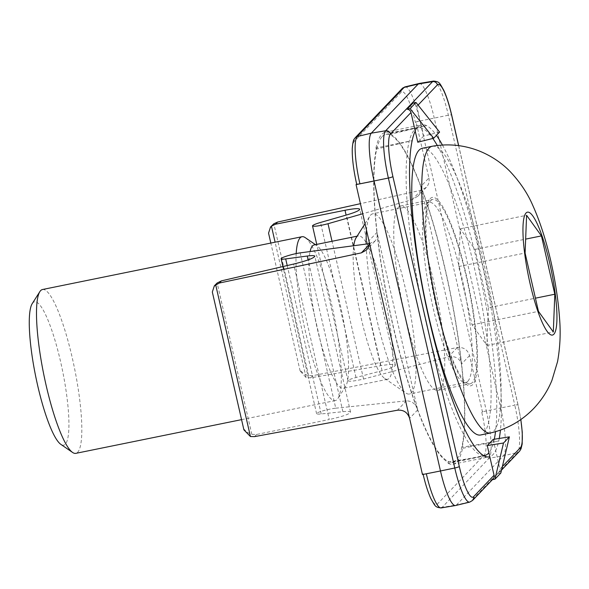 <?xml version="1.0" encoding="UTF-8"?>
<svg xmlns="http://www.w3.org/2000/svg" width="589" height="589" viewBox="0 0 589 589"><rect width="100%" height="100%" fill="white"/><g stroke="black" fill="none" stroke-linecap="round" stroke-linejoin="round"><path stroke-width="0.44" stroke-dasharray="2.94 2.21" d="M500.834 473.004L497.852 473.615A4.182 4.071 -136.3 0 0 499.943 469.102L495.688 450.533A169.426 31.777 -101.5 0 1 489.805 456.703M415.23 131.097A169.426 31.777 -101.5 0 1 421.12 124.934L416.865 106.366A4.182 4.071 43.7 0 0 412.985 103.068M439.6 132.076L423.66 136.052L421.12 124.934A169.426 31.777 -101.5 0 1 421.687 124.787A169.426 31.777 -101.5 0 1 426.532 125.612A169.426 31.777 -101.5 0 1 436.442 135.374M442.435 145.034A169.426 31.777 -101.5 0 1 500.429 430.103M499.258 438.452A169.426 31.777 -101.5 0 1 498.758 440.977A169.426 31.777 -101.5 0 1 495.688 450.533L493.148 439.416M497.852 473.615L491.97 479.777A4.182 4.071 -136.3 0 0 493.059 478.975M447.986 462.122L448.185 463.388L484.394 456.026L447.986 462.122A168.108 31.534 -101.5 0 1 417.549 410.032A168.108 31.534 -101.5 0 1 376.886 232.471A168.108 31.534 -101.5 0 1 376.305 149.12L412.16 140.653L375.951 148.023L376.305 149.12M356.698 183.945A37.644 7.061 78.5 0 1 354.254 141.382L401.175 92.252A37.644 7.061 -101.5 0 1 415.4 122.475L416.033 121.813L428.902 178.011L420.951 186.33A168.108 31.534 -101.5 0 1 461.614 363.892A168.108 31.534 -101.5 0 1 462.196 447.242L462.549 448.347L498.758 440.977L462.196 447.242M375.951 148.023A169.426 31.777 78.5 0 1 385.478 132.157A169.426 31.777 78.5 0 1 390.323 132.974L390.514 134.248A168.108 31.534 -101.5 0 1 420.951 186.33L420.826 186.463C421.525 190.011 420.553 193.236 417.925 196.144L412.307 199.531L362.743 213.755M457.27 347.547L448.347 356.89L363.582 379.044C354.718 381.083 349.52 381.665 347.996 380.796C348.136 379.993 350.808 378.896 356.014 377.49L382.062 370.672C390.728 368.331 395.182 366.498 395.425 365.165C394.593 364.054 389.66 364.238 380.612 365.725L310.727 377.814L306.096 377.512L300.125 370.996L300.073 370.267L303.129 373.154L305.743 374.678L308.607 375.605L312.788 375.649L457.27 347.547C463.484 346.95 467.585 349.63 469.566 355.572L482.435 411.763L486.345 410.945L419.935 121.003L448.376 115.216A4.182 0.53 167.1 0 1 451.66 114.995M419.228 83.461A42.334 7.944 -101.5 0 1 434.24 118.028L500.643 407.971L486.345 410.945A4.182 0.53 167.1 0 0 481.802 412.425L482.435 411.763M422.468 474.55L423.101 473.887A37.644 7.061 78.5 0 0 437.325 504.118L484.254 454.988A37.644 7.061 -101.5 0 0 481.802 412.425M448.185 463.388A169.426 31.777 78.5 0 0 453.022 464.213A169.426 31.777 78.5 0 0 462.549 448.347M390.323 132.974L426.532 125.612L390.514 134.248M426.333 473.784A4.182 0.53 167.1 0 1 423.049 474.005A4.182 0.53 167.1 0 1 423.101 473.887M415.4 122.475A4.182 0.53 167.1 0 1 419.935 121.003L416.033 121.813M243.905 429.867L243.942 429.138L247.284 432.289L249.758 433.644L251.827 434.343L256.627 434.461L329.244 419.515L293.639 264.056M300.176 252.872L335.752 408.192C328.029 409.046 315.91 412.514 316.602 413.669C316.794 414.133 318.325 414.222 321.204 413.942L342.886 411.696C347.679 411.225 350.234 411.38 350.551 412.153C349.476 414.163 342.371 416.614 329.244 419.515M369.185 243.662L374.913 241.188C377.019 238.825 377.718 235.872 377.004 232.346L368.935 240.798M335.752 408.192L406.344 400.873C411.969 400.895 415.753 403.907 417.675 409.907L377.004 232.346M363.582 379.044L332.034 241.276M448.347 356.89C455.076 355.756 459.464 358.134 461.496 364.024L420.826 186.463M428.902 178.011C429.602 181.545 428.763 184.644 426.37 187.295L421.231 190.188L360.431 203.676M212.327 292.011L214.021 287.064L216.215 283.854M268.547 233.141L270.034 228.657L272.435 224.983M455.591 505.517A42.334 7.944 78.5 0 0 456.475 504.972L470.582 501.578A4.182 4.071 43.7 0 0 472.54 500.459M433.548 81.076A41.819 7.841 -101.5 0 1 448.376 115.216L514.786 405.158L500.643 407.971A42.334 7.944 -101.5 0 1 503.396 455.842L456.475 504.972L442.133 507.365A4.182 4.071 43.7 0 1 437.325 504.118M469.566 355.572L461.496 364.024M417.675 409.907L409.598 418.359M423.66 136.052L417.778 142.214M492.367 479.696L491.97 479.777M430.611 200.702A94.049 17.641 -101.5 0 1 432.687 199.472A94.049 17.641 -101.5 0 1 468.726 288.117A94.049 17.641 -101.5 0 1 470.184 383.8A94.049 17.641 -101.5 0 1 435.404 301.119A94.049 17.641 -101.5 0 1 430.611 200.702M398.422 207.247A94.049 17.641 -101.5 0 1 400.505 206.025A94.049 17.641 -101.5 0 1 436.537 294.669A94.049 17.641 -101.5 0 1 437.995 390.345A94.049 17.641 -101.5 0 1 403.215 307.664A94.049 17.641 -101.5 0 1 398.422 207.247M483.606 455.599A167.202 31.357 -101.5 0 1 422.284 305.463A167.202 31.357 -101.5 0 1 414.413 129.978A167.202 31.357 -101.5 0 1 418.109 127.791A167.202 31.357 -101.5 0 1 432.827 138.459M437.296 145.49A167.202 31.357 -101.5 0 1 482.17 285.385A167.202 31.357 -101.5 0 1 495.511 431.693M494.289 439.239A167.202 31.357 -101.5 0 1 488.907 452.794M382.224 136.523A167.202 31.357 -101.5 0 1 385.92 134.336A167.202 31.357 -101.5 0 1 449.981 291.93A167.202 31.357 -101.5 0 1 452.58 462.026A167.202 31.357 -101.5 0 1 390.743 315.041A167.202 31.357 -101.5 0 1 382.224 136.523M432.436 146.205A146.3 27.44 -101.5 0 1 486.47 275.299A146.3 27.44 -101.5 0 1 493.825 431.052A146.3 27.44 -101.5 0 1 490.718 432.937M422.276 148.273A146.3 27.44 -101.5 0 1 476.383 276.882A146.3 27.44 -101.5 0 1 483.834 433.084A146.3 27.44 -101.5 0 1 480.602 434.999M430.147 198.684A96.14 18.031 -101.5 0 1 469.698 290.981A96.14 18.031 -101.5 0 1 466.878 384.801A96.14 18.031 -101.5 0 1 433.769 295.229A96.14 18.031 -101.5 0 1 429.248 199.848A96.14 18.031 -101.5 0 1 430.147 198.684M467.776 381.363A91.958 17.25 -101.5 0 1 465.744 382.57A91.958 17.25 -101.5 0 1 462.181 381.569A91.958 17.25 -101.5 0 1 430.515 295.892A91.958 17.25 -101.5 0 1 426.193 204.655A91.958 17.25 -101.5 0 1 427.047 203.544A91.958 17.25 -101.5 0 1 429.086 202.344A91.958 17.25 -101.5 0 1 463.094 283.184A91.958 17.25 -101.5 0 1 467.776 381.363M366.505 230.203A91.958 17.25 -101.5 0 1 369.863 216.111A91.958 17.25 -101.5 0 1 370.724 215A91.958 17.25 -101.5 0 1 372.756 213.8A91.958 17.25 -101.5 0 1 406.763 294.64A91.958 17.25 -101.5 0 1 411.453 392.826A91.958 17.25 -101.5 0 1 409.421 394.026A91.958 17.25 -101.5 0 1 405.85 393.025A91.958 17.25 -101.5 0 1 380.523 334.456A91.958 17.25 -101.5 0 1 366.203 244.06M356.102 237.757A73.146 13.724 -101.5 0 1 356.787 236.866A73.146 13.724 -101.5 0 1 358.399 235.917A73.146 13.724 -101.5 0 1 385.456 300.221A73.146 13.724 -101.5 0 1 389.182 378.322A73.146 13.724 -101.5 0 1 387.562 379.279A73.146 13.724 -101.5 0 1 384.727 378.477A73.146 13.724 -101.5 0 1 361.867 321.02A73.146 13.724 -101.5 0 1 353.775 245.723M314.143 244.914A73.146 13.724 -101.5 0 1 316.978 245.716A73.146 13.724 -101.5 0 1 342.172 313.863A73.146 13.724 -101.5 0 1 345.603 386.436A73.146 13.724 -101.5 0 1 344.926 387.326A73.146 13.724 -101.5 0 1 343.306 388.276A73.146 13.724 -101.5 0 1 318.421 333.411A73.146 13.724 -101.5 0 1 310.079 251.547M305.242 237.632A83.601 15.682 -101.5 0 1 334.029 315.52A83.601 15.682 -101.5 0 1 337.961 398.459A83.601 15.682 -101.5 0 1 337.18 399.475A83.601 15.682 -101.5 0 1 335.332 400.564A83.601 15.682 -101.5 0 1 309.078 346.457A83.601 15.682 -101.5 0 1 296.186 253.587M42.496 289.516A83.601 15.682 -101.5 0 1 73.411 363.008A83.601 15.682 -101.5 0 1 77.667 452.264A83.601 15.682 -101.5 0 1 75.819 453.353M32.218 303.637A73.146 13.724 -101.5 0 1 32.903 302.753A73.146 13.724 -101.5 0 1 62.994 372.984A73.146 13.724 -101.5 0 1 60.844 444.364M488.421 307.738L486.926 345.471L472.069 324.863L458.713 266.53L460.208 228.804L475.058 249.405L488.421 307.738L535.438 298.174M486.926 345.471L553.314 331.96M472.069 324.863L538.456 311.36M458.713 266.53L525.093 253.027M460.208 228.804L526.595 215.294M475.058 249.405L525.646 239.119M502.358 466.569L499.943 469.102M519.461 451.321A4.182 4.071 43.7 0 1 517.503 452.448A41.819 7.841 -101.5 0 0 514.786 405.158A4.182 0.53 167.1 0 1 518.07 404.945A4.182 0.53 167.1 0 1 518.018 405.055A37.644 7.061 -101.5 0 1 520.779 419.582M518.018 405.055L458.595 145.623M418.072 105.1L416.865 106.366M486.337 410.945A41.819 7.841 -101.5 0 1 489.061 458.235L503.396 455.842L517.503 452.448L470.582 501.578A41.819 7.841 78.5 0 1 469.705 502.115M251.827 434.343L217.157 282.978M342.886 411.696L308.121 259.911M321.204 413.942L287.211 265.551M356.014 377.49L320.504 222.458M382.062 370.672L346.413 215.022M380.612 365.725L346.111 215.103M306.096 377.512L275.107 242.197M308.607 375.605L273.833 223.761M441.161 507.924A41.819 7.841 78.5 0 0 442.133 507.365L489.061 458.235A4.182 4.071 43.7 0 1 484.254 454.988M354.254 141.382A4.182 4.071 43.7 0 1 355.248 137.679M401.175 92.252A4.182 4.071 43.7 0 1 402.177 88.541M405.004 86.885A41.819 7.841 -101.5 0 1 419.935 121.003M312.788 375.649L310.727 377.814M421.231 190.188L412.307 199.531M406.344 400.873L397.42 410.216M256.627 434.461L254.566 436.618M370.304 243.515L369.06 244.818M501.526 470.103L498.942 472.805M350.514 411.991L314.879 256.406M316.624 413.787L283.559 269.394M348.025 380.928L316.749 244.383M395.381 364.989L359.754 209.434M300.125 370.996L270.822 243.066M520.845 419.53L518.07 404.945L458.676 145.638M423.145 474.417L423.049 474.005M426.362 187.309L417.925 196.144M374.913 241.188L366.468 250.023M453.022 464.213L489.238 456.843M385.478 132.157L421.687 124.787M437.995 390.345L470.184 383.8M400.505 206.025L432.687 199.472M452.58 462.026L483.753 455.687M385.92 134.336L418.109 127.791M462.181 381.569L466.878 384.801M426.193 204.655L429.248 199.848M429.086 202.344L372.756 213.8M465.744 382.57L409.421 394.026M384.727 378.477L405.85 393.025M365.025 223.724L369.863 216.111M358.399 235.917L357.103 236.174M387.562 379.279L343.306 388.276M316.978 245.716L315.439 244.656M345.603 386.436L337.961 398.459M335.332 400.564L241.564 419.64"/><path stroke-width="0.88" d="M436.442 135.374A169.426 31.777 -101.5 0 1 442.435 145.034M500.429 430.103A169.426 31.777 -101.5 0 1 499.258 438.452M494.053 475.264L473.541 496.748A4.182 4.071 43.7 0 1 472.54 500.459L493.059 478.975A4.182 4.071 -136.3 0 0 494.053 475.264L489.805 456.703A169.426 31.777 -101.5 0 1 489.238 456.843A169.426 31.777 -101.5 0 1 484.394 456.026A169.426 31.777 -101.5 0 1 428.954 318.575A169.426 31.777 -101.5 0 1 412.16 140.653A169.426 31.777 -101.5 0 1 415.23 131.097L410.982 112.528L390.463 134.012A37.644 7.061 78.5 0 0 392.907 176.575A4.182 0.53 167.1 0 1 388.372 178.055L356.065 184.607L356.632 184.011M423.049 474.005C425.42 484.246 428.063 492.514 430.986 498.824C435.234 505.995 434.829 507.284 441.161 507.924A41.819 7.841 78.5 0 1 426.333 473.784L440.476 470.972L422.468 474.55L356.065 184.607M402.177 88.541L405.004 86.885A41.819 7.841 -101.5 0 0 404.128 87.422L418.242 84.028L371.313 133.158L357.206 136.552L404.128 87.422A4.182 4.071 43.7 0 0 402.177 88.541L355.248 137.679A4.182 4.071 43.7 0 1 357.206 136.552A41.819 7.841 78.5 0 0 359.923 183.842L374.067 181.029L440.476 470.972A42.334 7.944 78.5 0 0 455.488 505.539A42.334 7.944 78.5 0 0 455.591 505.517L469.705 502.115L472.54 500.459M359.923 183.842A4.182 0.53 167.1 0 1 356.647 184.055C353.496 169.941 352.031 158.043 352.266 148.362C353.076 138.408 354.416 139.173 355.248 137.679M368.935 240.798C369.642 244.339 368.817 247.417 366.461 250.038L361.381 252.858L219.388 283.029L214.344 285.82L212.327 292.011L243.905 429.867L250.428 436.53L215.648 284.686M409.598 418.359C407.625 412.41 403.568 409.694 397.42 410.216L254.566 436.618L250.428 436.53M369.185 243.662L300.176 252.872C292.505 253.947 280.452 257.695 281.13 258.792C281.314 259.234 282.838 259.278 285.694 258.91L307.237 256.038C311.993 255.427 314.533 255.493 314.843 256.237C313.76 258.218 306.692 260.824 293.639 264.056L221.449 280.865L217.157 282.978L214.337 285.82M332.034 241.276L328.014 223.724L362.743 213.755M275.107 242.197L271.433 226.147L275.549 224.218L345.007 210.266C353.996 208.535 358.9 208.197 359.717 209.25C359.467 210.553 355.027 212.474 346.413 215.022L320.504 222.458C315.336 223.989 312.671 225.138 312.523 225.918C314.033 226.713 319.194 225.977 328.014 223.724M360.431 203.676L277.61 222.06L273.833 223.761L270.557 226.949L268.547 233.141L270.822 243.066M271.433 226.147L270.565 226.949M407.102 109.23L410.084 108.626L415.974 102.464L412.985 103.068L407.102 109.23A4.182 4.071 43.7 0 1 410.982 112.528M374.067 181.029A42.334 7.944 78.5 0 1 371.313 133.158L385.655 130.765L432.576 81.635L418.242 84.028A42.334 7.944 -101.5 0 1 419.125 83.483A42.334 7.944 -101.5 0 1 419.228 83.461L433.548 81.076C439.887 81.716 439.482 83.005 443.723 90.176C446.646 96.486 449.289 104.754 451.66 114.995A4.182 0.53 167.1 0 1 451.608 115.113L458.595 145.623M410.084 108.626L433.71 138.238L417.778 142.214L415.23 131.097M415.974 102.464L439.6 132.076L433.71 138.238M489.805 456.703L487.258 445.586L493.148 439.416L509.397 436.847L500.834 473.004L494.951 479.174L492.367 479.696M487.258 445.586L503.514 443.009L494.951 479.174M509.397 436.847L503.514 443.009M432.827 138.459A167.202 31.357 -101.5 0 1 437.296 145.49M495.511 431.693A167.202 31.357 -101.5 0 1 494.289 439.239M488.907 452.794A167.202 31.357 -101.5 0 1 484.769 455.481A167.202 31.357 -101.5 0 1 483.606 455.599M554.809 294.235L553.314 331.96L538.456 311.36L525.093 253.027L526.595 215.294L541.446 235.902L554.809 294.235L535.438 298.174M432.392 146.219C448.582 143.444 464.316 145.078 479.608 151.13C491.174 155.879 501.202 162.535 509.691 171.097C519.866 181.817 527.553 193.236 532.75 205.355C547.674 238.331 557.091 283.397 559.55 318.369C560.787 333.021 560.117 347.444 557.547 361.653L551.952 380.317C547.77 390.632 541.725 399.983 533.818 408.383C521.854 420.782 507.482 428.969 490.718 432.937A146.3 27.44 -101.5 0 1 490.593 432.967A146.3 27.44 -101.5 0 1 434.542 295.074A146.3 27.44 -101.5 0 1 432.267 146.241A146.3 27.44 -101.5 0 1 432.436 146.205M490.593 432.967L480.602 434.999A146.3 27.44 -101.5 0 1 424.551 297.106A146.3 27.44 -101.5 0 1 422.276 148.273L432.267 146.241M366.203 244.06A91.958 17.25 -101.5 0 1 366.505 230.203M353.775 245.723A73.146 13.724 -101.5 0 1 356.102 237.757L365.025 223.724M310.079 251.547A73.146 13.724 -101.5 0 1 314.143 244.914L357.103 236.174M296.186 253.587A83.601 15.682 -101.5 0 1 302.002 236.719A83.601 15.682 -101.5 0 1 305.242 237.632L315.439 244.656M241.564 419.64L75.819 453.353A83.601 15.682 -101.5 0 1 72.58 452.448A83.601 15.682 -101.5 0 1 43.792 374.56A83.601 15.682 -101.5 0 1 39.868 291.614A83.601 15.682 -101.5 0 1 40.648 290.605A83.601 15.682 -101.5 0 1 42.496 289.516L302.002 236.719M72.58 452.448L60.844 444.364A73.146 13.724 -101.5 0 1 35.657 376.216A73.146 13.724 -101.5 0 1 32.218 303.637L39.868 291.614M525.646 239.119L541.446 235.902M520.779 419.582A37.644 7.061 -101.5 0 1 520.462 447.618L502.358 466.569M433.548 81.076A41.819 7.841 -101.5 0 0 432.576 81.635A4.182 4.071 43.7 0 1 437.384 84.882A37.644 7.061 -101.5 0 1 451.608 115.113M437.384 84.882L418.072 105.1M520.462 447.618A4.182 4.071 43.7 0 1 519.461 451.321L501.526 470.103M308.121 259.911L307.237 256.038M287.211 265.551L285.694 258.91M346.111 215.103L345.007 210.266M473.541 496.748A37.644 7.061 78.5 0 1 459.317 466.525L392.907 176.575M459.317 466.525A4.182 0.53 167.1 0 1 454.774 467.997L388.372 178.055A41.819 7.841 78.5 0 1 385.655 130.765A4.182 4.071 43.7 0 1 390.463 134.012M469.705 502.115A41.819 7.841 78.5 0 1 454.774 467.997L440.476 470.972M277.61 222.06L275.549 224.218M369.06 244.818L361.381 252.858M221.449 280.865L219.388 283.029M553.837 334.25A62.699 11.758 -101.5 0 1 524.512 252.217A62.699 11.758 -101.5 0 1 541.505 234.422A62.699 11.758 -101.5 0 1 553.837 334.25M283.559 269.394L281.1 258.674M316.749 244.383L312.494 225.778M458.676 145.638L451.66 114.995M441.161 507.924L455.488 505.539M520.845 419.53L522.274 432.238L522.185 443.988L521.037 448.825L519.461 451.321M405.004 86.885L419.125 83.483M483.753 455.687L484.769 455.481"/></g></svg>
